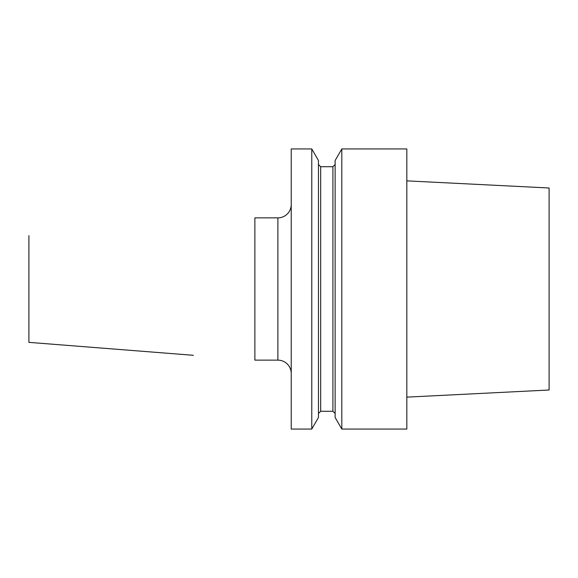 <?xml version="1.0" encoding="UTF-8"?>
<svg xmlns="http://www.w3.org/2000/svg" width="578" height="578" viewBox="0 0 578 578"><rect width="100%" height="100%" fill="white"/><g stroke="black" fill="none" stroke-linecap="round" stroke-linejoin="round"><path stroke-width="0.87" d="M406.825 148.943L406.825 429.057L341.808 429.057L341.808 148.943L406.825 148.943M341.808 429.057L335.132 417.482L335.132 160.518L341.808 148.943M311.773 429.057L318.456 417.482L318.456 160.518L311.773 148.943L291.225 148.943L291.225 429.057L311.773 429.057L311.773 148.943M291.225 204.525A13.337 13.337 0 0 1 277.888 217.863L254.876 217.863L254.876 360.137L277.888 360.137A13.337 13.337 0 0 1 291.225 373.475M406.825 180.863L549.1 187.994L549.1 390.005L406.825 397.137M193.406 355.304L28.9 342.357L28.9 235.643M335.132 413.494L332.906 411.269L332.906 166.731L335.132 164.506M332.906 166.731L320.682 166.731L320.682 411.269L318.456 413.494M277.888 217.863L277.888 360.137M332.906 411.269L320.682 411.269M320.682 166.731L318.456 164.506"/></g></svg>
